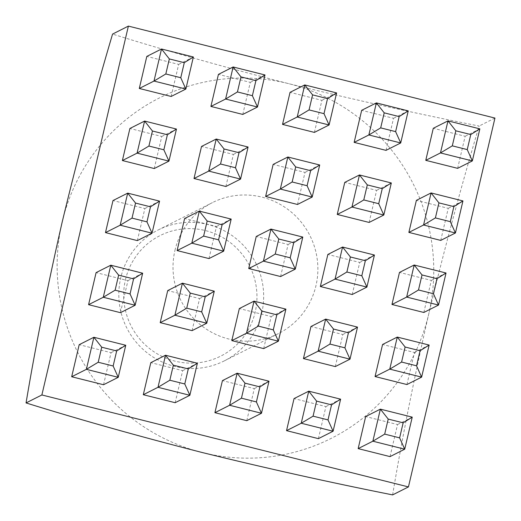 <?xml version="1.0" encoding="UTF-8"?>
<svg xmlns="http://www.w3.org/2000/svg" width="521" height="521" viewBox="0 0 521 521"><rect width="100%" height="100%" fill="white"/><g stroke="black" fill="none" stroke-linecap="round" stroke-linejoin="round"><path stroke-width="0.39" stroke-dasharray="2.6 1.95" d="M125.476 279.614A67.469 66.421 -116.8 0 1 205.632 230.627A67.469 66.421 -116.8 0 1 255.179 312.151A67.469 66.421 -116.8 0 1 175.023 361.144A67.469 66.421 -116.8 0 1 125.476 279.614M261.737 313.101A73.331 72.198 63.2 0 0 235.915 238.449A73.331 72.198 63.2 0 0 158.228 229.937A73.331 72.198 63.2 0 0 120.755 277.732A73.331 72.198 63.2 0 0 146.577 352.391A73.331 72.198 63.2 0 0 224.264 360.903A73.331 72.198 63.2 0 0 261.737 313.101M174.952 250.406A73.331 72.198 -116.8 0 1 212.431 202.61A73.331 72.198 -116.8 0 1 290.119 211.116A73.331 72.198 -116.8 0 1 315.941 285.775A73.331 72.198 -116.8 0 1 278.461 333.57A73.331 72.198 -116.8 0 1 200.774 325.065A73.331 72.198 -116.8 0 1 174.952 250.406M120.442 312.672L127.958 280.611L96.098 272.613M154.249 168.537L161.77 136.469L129.905 128.479M175.16 402.707L182.676 370.646L150.816 362.649M208.967 258.572L216.482 226.511L184.623 218.514M242.773 114.431L250.288 82.37L218.429 74.379M263.678 348.608L271.2 316.547L239.341 308.549M297.491 204.466L305.006 172.405L273.147 164.415M318.396 438.643L325.918 406.582L294.052 398.585M352.203 294.508L359.724 262.441L327.859 254.45M386.009 150.367L393.531 118.306L361.672 110.315M406.921 384.544L414.442 352.476L382.577 344.485M440.727 240.402L448.249 208.341L416.383 200.351M457.633 168.335L465.149 136.274L433.29 128.283M423.827 312.47L431.342 280.409L399.483 272.418M390.021 456.611L397.536 424.55L365.677 416.553M369.109 222.434L376.631 190.373L344.765 182.383M335.303 366.576L342.818 334.515L310.959 326.517M314.391 132.399L321.913 100.338L290.047 92.347M280.585 276.54L288.106 244.473L256.241 236.482M246.778 420.675L254.3 388.614L222.434 380.617M225.867 186.498L233.388 154.437L201.523 146.447M192.06 330.64L199.582 298.579L167.716 290.581M171.149 96.463L178.67 64.402L146.811 56.411M137.342 240.604L144.864 208.543L112.998 200.546M103.536 384.739L111.058 352.678L79.192 344.687M392.613 494.898C402.082 438.278 414.123 377.999 428.724 314.072C444.12 250.054 460.922 187.378 479.125 126.043C416.005 113.48 352.535 99.355 288.706 83.666A190.666 187.71 -116.8 0 0 62.168 222.109A190.666 187.71 63.2 0 0 202.187 452.515A190.666 187.71 63.2 0 0 428.724 314.072A190.666 187.71 63.2 0 0 288.706 83.666C225.391 67.443 166.681 50.921 112.562 34.08M494.95 118.065L479.125 126.043M479.848 128.863L465.149 136.274M462.948 200.93L448.249 208.341M446.041 272.997L431.342 280.409M429.141 345.065L414.442 352.476M412.235 417.139L397.536 424.55M408.23 110.895L393.531 118.306M391.323 182.962L376.631 190.373M374.423 255.03L359.724 262.441M357.517 327.103L342.818 334.515M340.617 399.171L325.918 406.582M336.612 92.927L321.913 100.338M319.705 164.994L305.006 172.405M302.805 237.062L288.106 244.473M285.899 309.135L271.2 316.547M268.999 381.203L254.3 388.614M264.987 74.959L250.288 82.37M248.087 147.026L233.388 154.437M231.181 219.094L216.482 226.511M214.281 291.167L199.582 298.579M197.374 363.235L182.676 370.646M193.369 56.991L178.67 64.402M176.463 129.058L161.77 136.469M159.563 201.132L144.864 208.543M142.656 273.199L127.958 280.611M125.756 345.267L111.058 352.678M158.228 229.937L212.431 202.61M224.264 360.903L278.461 333.57"/><path stroke-width="0.78" d="M115.108 290.184L130.055 293.929L133.584 278.891L118.638 275.147L115.108 290.184L103.275 297.263L110.797 265.202L96.098 272.613L88.577 304.674L120.442 312.672L135.141 305.26L103.275 297.263L88.577 304.674M148.915 146.043L163.861 149.794L167.391 134.757L152.445 131.005L148.915 146.043L137.082 153.128L144.604 121.067L129.905 128.479L122.383 160.54L154.249 168.537L168.947 161.126L137.082 153.128L122.383 160.54M169.826 380.219L184.773 383.964L188.296 368.927L173.356 365.182L169.826 380.219L157.993 387.305L165.515 355.237L150.816 362.649L143.295 394.716L175.16 402.707L189.852 395.296L157.993 387.305L143.295 394.716M203.633 236.078L218.579 239.829L222.102 224.792L207.163 221.041L203.633 236.078L191.8 243.164L199.322 211.103L184.623 218.514L177.101 250.575L208.967 258.572L223.665 251.161L191.8 243.164L177.101 250.575M237.439 91.943L252.385 95.695L255.909 80.657L240.969 76.906L237.439 91.943L225.606 99.029L233.128 66.968L218.429 74.379L210.907 106.44L242.773 114.431L257.472 107.02L225.606 99.029L210.907 106.44M258.351 326.113L273.297 329.865L276.82 314.827L261.874 311.076L258.351 326.113L246.518 333.199L254.04 301.138L239.341 308.549L231.819 340.61L263.678 348.608L278.377 341.196L246.518 333.199L231.819 340.61M292.157 181.979L307.103 185.73L310.627 170.693L295.687 166.941L292.157 181.979L280.324 189.064L287.846 157.003L273.147 164.415L265.625 196.476L297.491 204.466L312.183 197.055L280.324 189.064L265.625 196.476M313.069 416.155L328.009 419.9L331.538 404.863L316.592 401.111L313.069 416.155L301.236 423.234L308.751 391.173L294.052 398.585L286.537 430.646L318.396 438.643L333.095 431.232L301.236 423.234L286.537 430.646M346.875 272.014L361.815 275.765L365.345 260.728L350.399 256.977L346.875 272.014L335.042 279.1L342.558 247.039L327.859 254.45L320.343 286.511L352.203 294.508L366.901 287.091L335.042 279.1L320.343 286.511M380.682 127.879L395.628 131.631L399.151 116.593L384.205 112.842L380.682 127.879L368.848 134.965L376.37 102.904L361.672 110.315L354.15 142.376L386.009 150.367L400.708 142.956L368.848 134.965L354.15 142.376M401.593 362.049L416.533 365.801L420.063 350.763L405.117 347.012L401.593 362.049L389.76 369.135L397.276 337.074L382.577 344.485L375.061 376.546L406.921 384.544L421.619 377.132L389.76 369.135L375.061 376.546M435.4 217.915L450.339 221.666L453.869 206.629L438.923 202.877L435.4 217.915L423.566 225L431.082 192.939L416.383 200.351L408.868 232.412L440.727 240.402L455.426 232.991L423.566 225L408.868 232.412M128.387 26.102L41.875 394.957L408.438 486.92L494.95 118.065L128.387 26.102L112.562 34.08C94.36 95.421 77.564 158.097 62.168 222.109C47.561 286.042 35.526 346.315 26.05 402.935C80.162 419.776 138.879 436.298 202.187 452.515C266.023 468.203 329.493 482.335 392.613 494.898L408.438 486.92M452.3 145.847L467.246 149.599L470.776 134.555L455.829 130.81L452.3 145.847L440.466 152.933L447.988 120.872L433.29 128.283L425.768 160.344L457.633 168.335L472.332 160.924L440.466 152.933L425.768 160.344M418.493 289.982L433.439 293.733L436.963 278.696L422.023 274.945L418.493 289.982L406.66 297.068L414.182 265.007L399.483 272.418L391.961 304.479L423.827 312.47L438.526 305.059L406.66 297.068L391.961 304.479M384.687 434.117L399.633 437.868L403.156 422.831L388.217 419.079L384.687 434.117L372.854 441.202L380.376 409.141L365.677 416.553L358.155 448.614L390.021 456.611L404.713 449.2L372.854 441.202L358.155 448.614M363.775 199.947L378.721 203.698L382.251 188.661L367.305 184.909L363.775 199.947L351.942 207.032L359.464 174.971L344.765 182.383L337.243 214.444L369.109 222.434L383.808 215.023L351.942 207.032L337.243 214.444M329.969 344.081L344.915 347.833L348.445 332.795L333.499 329.044L329.969 344.081L318.136 351.167L325.658 319.106L310.959 326.517L303.437 358.578L335.303 366.576L350.001 359.164L318.136 351.167L303.437 358.578M309.064 109.911L324.003 113.663L327.533 98.625L312.587 94.874L309.064 109.911L297.224 116.997L304.746 84.936L290.047 92.347L282.532 124.408L314.391 132.399L329.09 124.988L297.224 116.997L282.532 124.408M275.251 254.046L290.197 257.797L293.727 242.76L278.781 239.009L275.251 254.046L263.418 261.132L270.94 229.071L256.241 236.482L248.719 268.543L280.585 276.54L295.283 269.129L263.418 261.132L248.719 268.543M241.444 398.187L256.391 401.932L259.92 386.895L244.974 383.15L241.444 398.187L229.611 405.266L237.133 373.205L222.434 380.617L214.912 412.684L246.778 420.675L261.477 413.264L229.611 405.266L214.912 412.684M220.539 164.011L235.479 167.762L239.009 152.725L224.063 148.973L220.539 164.011L208.706 171.096L216.222 139.035L201.523 146.447L194.007 178.508L225.867 186.498L240.565 179.087L208.706 171.096L194.007 178.508M186.733 308.152L201.673 311.897L205.202 296.859L190.256 293.108L186.733 308.152L174.9 315.231L182.415 283.17L167.716 290.581L160.201 322.642L192.06 330.64L206.759 323.228L174.9 315.231L160.201 322.642M165.821 73.975L180.767 77.727L184.291 62.689L169.345 58.938L165.821 73.975L153.988 81.061L161.51 49L146.811 56.411L139.289 88.472L171.149 96.463L185.847 89.052L153.988 81.061L139.289 88.472M132.015 218.11L146.955 221.861L150.484 206.824L135.538 203.073L132.015 218.11L120.182 225.196L127.697 193.135L112.998 200.546L105.483 232.607L137.342 240.604L152.041 233.193L120.182 225.196L105.483 232.607M98.209 362.251L113.148 365.996L116.678 350.959L101.732 347.214L98.209 362.251L86.375 369.337L93.891 337.269L79.192 344.687L71.677 376.748L103.536 384.739L118.234 377.328L86.375 369.337L71.677 376.748M41.875 394.957L26.05 402.935M455.829 130.81L447.988 120.872L479.848 128.863L472.332 160.924L467.246 149.599M479.848 128.863L470.776 134.555M438.923 202.877L431.082 192.939L462.948 200.93L455.426 232.991L450.339 221.666M422.023 274.945L414.182 265.007L446.041 272.997L438.526 305.059L433.439 293.733M405.117 347.012L397.276 337.074L429.141 345.065L421.619 377.132L416.533 365.801M388.217 419.079L380.376 409.141L412.235 417.139L404.713 449.2L399.633 437.868M384.205 112.842L376.37 102.904L408.23 110.895L400.708 142.956L395.628 131.631M367.305 184.909L359.464 174.971L391.323 182.962L383.808 215.023L378.721 203.698M350.399 256.977L342.558 247.039L374.423 255.03L366.901 287.091L361.815 275.765M333.499 329.044L325.658 319.106L357.517 327.103L350.001 359.164L344.915 347.833M316.592 401.111L308.751 391.173L340.617 399.171L333.095 431.232L328.009 419.9M312.587 94.874L304.746 84.936L336.612 92.927L329.09 124.988L324.003 113.663M295.687 166.941L287.846 157.003L319.705 164.994L312.183 197.055L307.103 185.73M278.781 239.009L270.94 229.071L302.805 237.062L295.283 269.129L290.197 257.797M261.874 311.076L254.04 301.138L285.899 309.135L278.377 341.196L273.297 329.865M244.974 383.15L237.133 373.205L268.999 381.203L261.477 413.264L256.391 401.932M240.969 76.906L233.128 66.968L264.987 74.959L257.472 107.02L252.385 95.695M224.063 148.973L216.222 139.035L248.087 147.026L240.565 179.087L235.479 167.762M207.163 221.041L199.322 211.103L231.181 219.094L223.665 251.161L218.579 239.829M190.256 293.108L182.415 283.17L214.281 291.167L206.759 323.228L201.673 311.897M173.356 365.182L165.515 355.237L197.374 363.235L189.852 395.296L184.773 383.964M169.345 58.938L161.51 49L193.369 56.991L185.847 89.052L180.767 77.727M152.445 131.005L144.604 121.067L176.463 129.058L168.947 161.126L163.861 149.794M135.538 203.073L127.697 193.135L159.563 201.132L152.041 233.193L146.955 221.861M118.638 275.147L110.797 265.202L142.656 273.199L135.141 305.26L130.055 293.929M101.732 347.214L93.891 337.269L125.756 345.267L118.234 377.328L113.148 365.996M462.948 200.93L453.869 206.629M446.041 272.997L436.963 278.696M429.141 345.065L420.063 350.763M412.235 417.139L403.156 422.831M408.23 110.895L399.151 116.593M391.323 182.962L382.251 188.661M374.423 255.03L365.345 260.728M357.517 327.103L348.445 332.795M340.617 399.171L331.538 404.863M336.612 92.927L327.533 98.625M319.705 164.994L310.627 170.693M302.805 237.062L293.727 242.76M285.899 309.135L276.82 314.827M268.999 381.203L259.92 386.895M264.987 74.959L255.909 80.657M248.087 147.026L239.009 152.725M231.181 219.094L222.102 224.792M214.281 291.167L205.202 296.859M197.374 363.235L188.296 368.927M193.369 56.991L184.291 62.689M176.463 129.058L167.391 134.757M159.563 201.132L150.484 206.824M142.656 273.199L133.584 278.891M125.756 345.267L116.678 350.959"/></g></svg>
